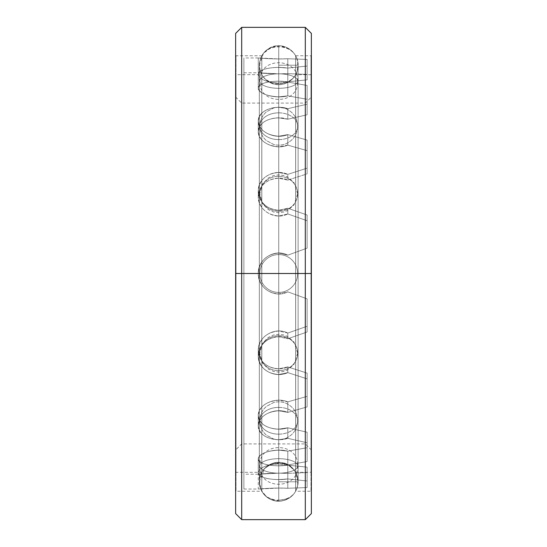 <?xml version="1.0" encoding="UTF-8"?>
<svg xmlns="http://www.w3.org/2000/svg" width="547" height="547" viewBox="0 0 547 547"><rect width="100%" height="100%" fill="white"/><g stroke="black" fill="none" stroke-linecap="round" stroke-linejoin="round"><path stroke-width="0.41" stroke-dasharray="2.73 2.05" d="M278.724 84.607L278.724 462.393A19.391 19.391 0 0 1 295.633 472.293L295.633 74.707A19.391 19.391 0 0 1 278.724 84.607A19.391 19.391 0 0 0 295.633 74.707L295.633 472.293A19.391 19.391 0 0 0 278.724 462.393L278.724 84.607L278.724 462.393A19.391 19.391 0 0 0 261.815 472.293L261.815 74.707A19.391 19.391 0 0 0 278.724 84.607A19.391 19.391 0 0 1 261.815 74.707L261.781 472.314L261.781 273.5L236.01 273.5L236.01 472.314L236.01 273.5L261.781 273.5L261.815 472.293A19.391 19.391 0 0 1 278.724 462.393L278.724 84.607M311.366 75.062L311.366 273.5L311.366 75.062L310.99 74.686L311.366 471.938L310.99 74.686L295.667 74.686L295.667 472.314L295.667 74.686L295.667 472.314L295.667 273.5L310.99 273.5L310.99 472.314L310.99 273.5L311.366 273.5L235.634 273.5L235.634 471.938L235.634 273.5L236.01 273.5L235.634 273.5L235.634 97.031L235.634 273.5L241.692 273.5L241.692 103.089L241.692 273.5L241.692 103.089L241.692 273.5L305.308 273.5L305.308 103.089L305.308 273.5L305.308 103.089L305.308 273.5L311.366 273.5L311.366 97.031L311.366 273.5L295.667 273.5L310.99 273.5L310.99 472.314L310.99 74.686L310.99 273.5L295.667 273.5L295.633 74.707M295.633 472.293L310.99 472.314L311.366 471.938M235.634 471.938L236.01 472.314L261.781 472.314L261.781 74.686L236.01 74.686L236.01 472.314L236.01 74.686L236.01 273.5L235.634 273.5L311.366 273.5L311.366 471.938L311.366 75.062L311.366 449.969L311.366 97.031L311.366 449.969L311.366 273.5L305.308 273.5L305.308 443.911L305.308 273.5L305.308 443.911L305.308 273.5L241.692 273.5L241.692 443.911L241.692 273.5L241.692 443.911L241.692 273.5L235.634 273.5L235.634 471.938L235.634 75.062L235.634 449.969L235.634 97.031L235.634 273.5L261.781 273.5L236.01 273.5L236.01 74.686L235.634 75.062L235.634 273.5L235.634 75.062M261.815 74.707L261.815 472.293M278.724 501.168L278.724 45.832A19.391 19.391 0 0 1 295.633 55.732L295.633 491.268A19.391 19.391 0 0 1 278.724 501.168A19.391 19.391 0 0 0 295.633 491.268L295.633 55.732A19.391 19.391 0 0 0 278.724 45.832L278.724 501.168L278.724 45.832A19.391 19.391 0 0 0 261.815 55.732L261.815 491.268L261.815 55.732A19.391 19.391 0 0 1 278.724 45.832L278.724 501.168A19.391 19.391 0 0 1 261.815 491.268A19.391 19.391 0 0 0 278.724 501.168M235.634 513.592L235.634 273.5L241.692 273.5L241.692 519.65L241.692 273.5L305.308 273.5L305.308 519.65L305.308 273.5L311.366 273.5L295.667 273.5L295.667 55.753L295.667 491.247L295.667 55.753L295.667 273.5L310.99 273.5L295.667 273.5L310.99 273.5L310.99 55.753L310.99 273.5L310.99 55.753L310.99 273.5L311.366 273.5L310.99 273.5L311.366 273.5L311.366 55.37L311.366 513.592M259.34 273.5L259.34 481.784C258.389 464.471 282.867 455.405 293.431 469.148C296.501 472.799 298.06 477.011 298.115 481.784L298.115 65.216C298.313 76.97 287.011 86.139 276.543 84.484C265.938 82.412 260.201 75.992 259.34 65.216L259.34 481.784L264.68 468.417L271.989 463.603L280.673 462.488L288.96 465.312L295.161 471.493L298.115 481.784L298.115 65.216C298.744 79.342 281.609 89.551 269.493 82.269C262.991 78.447 259.606 72.758 259.34 65.216L259.34 481.784L261.192 490.064L266.41 496.758L275.75 500.943L288.536 498.502C294.689 494.625 297.883 489.045 298.115 481.784L298.115 65.216C298.566 53.182 285.835 43.063 274.061 46.399C264.851 49.305 259.941 55.582 259.34 65.216C259.572 57.955 262.765 52.375 268.912 48.498C279.873 40.888 298.402 49.743 298.115 65.216C298.074 69.742 296.652 73.777 293.862 77.332C285.849 85.647 276.926 86.775 267.093 80.73C262.075 76.778 259.49 71.609 259.34 65.216L259.34 481.784C258.977 493.756 271.264 503.541 282.608 500.778C292.262 498.105 297.431 491.774 298.115 481.784C298.06 486.618 296.46 490.878 293.315 494.55C286.122 501.695 277.992 503.008 268.912 498.502C262.765 494.625 259.572 489.045 259.34 481.784C258.984 469.743 271.346 459.986 282.669 462.796C292.289 465.483 297.438 471.815 298.115 481.784L298.115 65.216C298.074 69.742 296.652 73.777 293.862 77.332C285.849 85.647 276.926 86.775 267.093 80.73C262.075 76.778 259.49 71.609 259.34 65.216L263.442 53.291L271.64 47.172L280.242 45.886L288.536 48.498C294.689 52.375 297.883 57.955 298.115 65.216C298.136 52.758 286.272 44.239 276.55 45.955C265.938 48.027 260.201 54.447 259.34 65.216L259.34 481.784C258.929 470.215 270.69 460.246 282.197 462.707C292.084 465.244 297.39 471.603 298.115 481.784L298.115 65.216L298.115 481.784C297.431 491.774 292.262 498.105 282.608 500.778C271.264 503.541 258.977 493.756 259.34 481.784L259.34 273.5M235.634 55.37L236.01 55.753L261.781 55.753L261.781 491.247L261.781 273.5L235.634 273.5L235.634 55.37L235.634 273.5L236.01 273.5L236.01 55.753L236.01 273.5L236.01 55.753L236.01 273.5L261.781 273.5L261.781 491.247L236.01 491.247L236.01 273.5L261.781 273.5L236.01 273.5L236.01 491.247L236.01 273.5L236.01 491.247L235.634 491.63L235.634 273.5L236.01 273.5L235.634 273.5L235.634 491.63L235.634 33.408M295.633 55.732L310.99 55.753L311.366 55.37L311.366 273.5L235.634 273.5M311.366 33.408L311.366 491.63L310.99 491.247L310.99 273.5L310.99 491.247L310.99 273.5L310.99 491.247L295.667 491.247L295.667 273.5L295.633 491.268M241.692 27.35L241.692 273.5L241.692 27.35M305.308 27.35L305.308 273.5L305.308 27.35M311.366 273.5L311.366 491.63M261.815 491.268L261.815 55.732M258.28 273.5L243.887 273.5L243.887 489.052L243.887 273.5L258.28 273.5C257.678 288.043 274.943 298.874 287.79 291.825L307.127 298.867L307.127 331.981L287.797 338.757L278.724 336.726C266.307 337.971 259.49 344.391 258.28 355.988C257.678 369.41 274.943 378.852 287.79 372.623L307.127 378.852L307.127 406.92L287.797 412.404L278.724 410.77C266.307 411.864 259.49 416.91 258.28 425.915C257.678 436.178 274.943 442.783 287.79 438.325L307.127 442.796L307.127 461.552L287.797 464.909L278.724 463.918C266.307 464.683 259.49 467.596 258.28 472.642C257.678 478.174 274.943 480.95 287.79 478.94L307.127 480.97L307.127 487.555L287.797 488.273L278.724 488.081L258.28 489.052C257.678 489.011 274.943 487.527 287.79 488.273L307.127 487.555L307.127 480.97L287.797 478.94L278.724 479.569C266.307 479.404 259.49 477.093 258.28 472.642C257.678 467.042 274.943 461.531 287.79 464.909L307.127 461.552L307.127 442.796L287.797 438.325L278.724 439.692C266.307 439.063 259.49 434.468 258.28 425.915C257.678 415.604 274.943 406.9 287.79 412.404L307.127 406.92L307.127 378.852L287.797 372.623L278.724 374.51C266.307 373.512 259.49 367.338 258.28 355.988C257.678 342.538 274.943 331.961 287.79 338.757L307.127 331.981L307.127 298.867L287.797 291.831L278.724 293.951C266.307 292.734 259.49 285.917 258.28 273.5C257.678 288.043 274.936 298.874 287.79 291.825C274.943 298.874 257.678 288.043 258.28 273.5C257.678 258.957 274.936 248.126 287.79 255.175C274.943 248.126 257.678 258.957 258.28 273.5L243.887 273.5L243.887 72.792L243.887 273.5L258.28 273.5C259.49 261.083 266.307 254.266 278.724 253.049L287.79 255.175L307.127 248.133L307.127 220.742L287.797 213.945L287.797 208.243C274.943 215.039 257.678 204.462 258.28 191.012L258.28 196.694C257.678 210.144 274.936 220.762 287.79 213.945C274.936 220.762 257.678 210.144 258.28 196.694C257.678 183.272 274.936 173.878 287.79 180.079L287.797 174.377C274.943 168.148 257.678 177.59 258.28 191.012L258.28 196.694C259.49 185.351 266.307 179.19 278.724 178.199L287.79 180.079L307.127 173.871L307.127 150.651L287.797 145.133L287.797 134.596C274.943 140.1 257.678 131.396 258.28 121.085L258.28 131.581C257.678 141.892 274.936 150.678 287.79 145.133C274.936 150.678 257.678 141.892 258.28 131.581C257.678 121.325 274.936 114.795 287.79 119.212L287.797 108.675C274.943 104.217 257.678 110.822 258.28 121.085L258.28 131.581C259.49 123.048 266.307 118.473 278.724 117.858L287.79 119.212L307.127 114.781L307.127 99.267L287.797 95.862L287.797 82.091C274.943 85.469 257.678 79.958 258.28 74.358L258.28 88.074C257.678 93.674 274.936 99.294 287.79 95.862C274.936 99.294 257.678 93.674 258.28 88.074C257.678 82.542 274.936 79.869 287.79 81.831L287.797 68.06C274.943 66.05 257.678 68.826 258.28 74.358L258.28 88.074C259.49 83.643 266.307 81.353 278.724 81.209L287.79 81.831L307.127 79.848L307.127 74.406L287.797 73.633L287.797 58.727C274.943 59.473 257.678 57.989 258.28 57.948L258.28 72.792C257.678 72.833 274.936 74.426 287.79 73.633C274.936 74.426 257.678 72.833 258.28 72.792L278.724 73.838L287.79 73.633L307.127 74.406L307.127 79.848L287.797 81.831C274.936 79.869 257.678 82.542 258.28 88.074C259.49 93.14 266.307 96.074 278.724 96.86L287.79 95.862L307.127 99.267L307.127 114.781L287.797 119.212C274.936 114.795 257.678 121.325 258.28 131.581C259.49 140.606 266.307 145.673 278.724 146.781L287.79 145.133L307.127 150.651L307.127 173.871L287.797 180.079C274.936 173.878 257.678 183.272 258.28 196.694C259.49 208.298 266.307 214.725 278.724 215.983L287.79 213.945L307.127 220.742L307.127 248.133L287.797 255.169C274.936 248.126 257.678 258.957 258.28 273.5C259.49 285.917 266.307 292.734 278.724 293.951L287.79 291.825L307.127 298.867L307.127 326.258L287.797 333.055L287.797 338.757C274.943 331.961 257.678 342.538 258.28 355.988L258.28 350.306C257.678 363.728 274.936 373.122 287.79 366.921L287.797 372.623C274.943 378.852 257.678 369.41 258.28 355.988L258.28 350.306C257.678 336.856 274.936 326.238 287.79 333.055C274.936 326.238 257.678 336.856 258.28 350.306C259.49 361.649 266.307 367.81 278.724 368.801L287.79 366.921L307.127 373.129L307.127 396.349L287.797 401.867L287.797 412.404C274.943 406.9 257.678 415.604 258.28 425.915L258.28 415.419C257.678 425.675 274.936 432.205 287.79 427.788L287.797 438.325C274.943 442.783 257.678 436.178 258.28 425.915L258.28 415.419C257.678 405.108 274.936 396.322 287.79 401.867C274.936 396.322 257.678 405.108 258.28 415.419C259.49 423.952 266.307 428.527 278.724 429.142L287.79 427.788L307.127 432.219L307.127 461.552L287.797 464.909C274.943 461.531 257.678 467.042 258.28 472.642L258.28 458.926C257.678 464.458 274.936 467.131 287.79 465.169L287.797 478.94C274.943 480.95 257.678 478.174 258.28 472.642L258.28 458.926C257.678 453.326 274.936 447.706 287.79 451.138L287.797 464.909L287.797 451.138L307.127 447.733L287.797 451.138C274.936 447.706 257.678 453.326 258.28 458.926L258.28 472.642C259.49 477.093 266.307 479.404 278.724 479.569L287.79 478.94L307.127 480.97L307.127 467.152L287.797 465.169L287.797 478.94L287.797 465.169L278.724 465.791C266.307 465.647 259.49 463.357 258.28 458.926C259.49 463.357 266.307 465.647 278.724 465.791L287.79 465.169L307.127 467.152L307.127 472.594L287.797 473.367L287.797 488.273C274.943 487.527 257.678 489.011 258.28 489.052L258.28 474.208C257.678 474.167 274.936 472.574 287.79 473.367C274.936 472.574 257.678 474.167 258.28 474.208L278.724 473.162L287.79 473.367L307.127 472.594L307.127 467.152L287.797 465.169C274.936 467.131 257.678 464.458 258.28 458.926C259.49 453.86 266.307 450.926 278.724 450.14L287.79 451.138L307.127 447.733L307.127 432.219L287.797 427.788C274.936 432.205 257.678 425.675 258.28 415.419C259.49 406.394 266.307 401.327 278.724 400.219L287.79 401.867L307.127 396.349L307.127 373.129L287.797 366.921C274.936 373.122 257.678 363.728 258.28 350.306C259.49 338.702 266.307 332.275 278.724 331.017L287.79 333.055L307.127 326.258L307.127 298.867L287.797 291.831C274.936 298.874 257.678 288.043 258.28 273.5L243.887 273.5L258.28 273.5C259.49 285.917 266.307 292.734 278.724 293.951L287.79 291.825L307.127 298.867L307.127 331.981L287.797 338.757L287.797 333.055L307.127 326.258L307.127 331.981L307.127 298.867L287.797 291.831L278.724 293.951C266.307 292.734 259.49 285.917 258.28 273.5C259.49 261.083 266.307 254.266 278.724 253.049L287.79 255.175L307.127 248.133L287.797 255.169L307.127 248.133L307.127 215.019L307.127 248.133L307.127 215.019L307.127 220.742L287.797 213.945L287.797 208.243L307.127 215.019L287.797 208.243L287.797 213.945L278.724 215.983C266.307 214.725 259.49 208.298 258.28 196.694L258.28 191.012C259.49 202.609 266.307 209.029 278.724 210.274L287.79 208.243L287.797 213.945L307.127 220.742L307.127 248.133L287.797 255.169L278.724 253.049C266.307 254.266 259.49 261.083 258.28 273.5C257.678 258.957 274.943 248.126 287.79 255.175L307.127 248.133L307.127 215.019L287.797 208.243L278.724 210.274C266.307 209.029 259.49 202.609 258.28 191.012C259.49 179.662 266.307 173.488 278.724 172.49L287.79 174.377L287.797 180.079L307.127 173.871L307.127 168.148L287.797 174.377L307.127 168.148L307.127 173.871L307.127 140.08L307.127 168.148L307.127 140.08L307.127 150.651L287.797 145.133L287.797 134.596L307.127 140.08L287.797 134.596L287.797 145.133L278.724 146.781C266.307 145.673 259.49 140.606 258.28 131.581L258.28 121.085C259.49 130.09 266.307 135.136 278.724 136.23L287.79 134.596L287.797 145.133L307.127 150.651L307.127 173.871L307.127 168.148L307.127 173.871L287.797 180.079L287.797 174.377L287.797 180.079L278.724 178.199C266.307 179.19 259.49 185.351 258.28 196.694L258.28 191.012C257.678 177.59 274.943 168.148 287.79 174.377L307.127 168.148L307.127 140.08L287.797 134.596L278.724 136.23C266.307 135.136 259.49 130.09 258.28 121.085C259.49 112.532 266.307 107.937 278.724 107.308L287.79 108.675L287.797 119.212L307.127 114.781L307.127 104.204L287.797 108.675L307.127 104.204L307.127 114.781L307.127 85.448L307.127 104.204L307.127 85.448L307.127 99.267L287.797 95.862L287.797 82.091L307.127 85.448L287.797 82.091L287.797 95.862L278.724 96.86C266.307 96.074 259.49 93.14 258.28 88.074L258.28 74.358C259.49 79.404 266.307 82.317 278.724 83.082L287.79 82.091L287.797 95.862L307.127 99.267L307.127 114.781L307.127 104.204L307.127 114.781L287.797 119.212L287.797 108.675L287.797 119.212L278.724 117.858C266.307 118.473 259.49 123.048 258.28 131.581L258.28 121.085C257.678 110.822 274.943 104.217 287.79 108.675L307.127 104.204L307.127 85.448L287.797 82.091L278.724 83.082C266.307 82.317 259.49 79.404 258.28 74.358C259.49 69.907 266.307 67.596 278.724 67.431L287.79 68.06L287.797 81.831L307.127 79.848L307.127 66.03L287.797 68.06L307.127 66.03L307.127 79.848L307.127 59.445L307.127 66.03L307.127 59.445L287.797 58.727L287.797 73.633L307.127 74.406L307.127 59.445L307.127 74.406L287.797 73.633L287.797 58.727L307.127 59.445L307.127 79.848L307.127 66.03L307.127 79.848L287.797 81.831L287.797 68.06L287.797 81.831L278.724 81.209C266.307 81.353 259.49 83.643 258.28 88.074L258.28 74.358C257.678 68.826 274.943 66.05 287.79 68.06L307.127 66.03L307.127 59.445L287.797 58.727L287.797 73.633L278.724 73.838L258.28 72.792L258.28 57.948L278.724 58.919L287.79 58.727L278.724 58.919L258.28 57.948C257.678 57.989 274.943 59.473 287.79 58.727L307.127 59.445L307.127 66.03L287.797 68.06L278.724 67.431C266.307 67.596 259.49 69.907 258.28 74.358C257.678 79.958 274.943 85.469 287.79 82.091L307.127 85.448L307.127 104.204L287.797 108.675L278.724 107.308C266.307 107.937 259.49 112.532 258.28 121.085C257.678 131.396 274.943 140.1 287.79 134.596L307.127 140.08L307.127 168.148L287.797 174.377L278.724 172.49C266.307 173.488 259.49 179.662 258.28 191.012C257.678 204.462 274.943 215.039 287.79 208.243L307.127 215.019L307.127 248.133L287.797 255.169L278.724 253.049C266.307 254.266 259.49 261.083 258.28 273.5L243.887 273.5L243.887 474.208L243.887 273.5L258.28 273.5M307.127 467.152L307.127 487.555L307.127 467.152L307.127 480.97L287.797 478.94L287.797 465.169L307.127 467.152L307.127 472.594L287.797 473.367L287.797 488.273L307.127 487.555L307.127 472.594L307.127 487.555L287.797 488.273L287.797 473.367L278.724 473.162L258.28 474.208L258.28 489.052L278.724 488.081L287.79 488.273L287.797 473.367L307.127 472.594L307.127 487.555L307.127 467.152M307.127 461.552L307.127 432.219L307.127 461.552L307.127 432.219L287.797 427.788L287.797 438.325L307.127 442.796L287.797 438.325L287.797 427.788L278.724 429.142C266.307 428.527 259.49 423.952 258.28 415.419L258.28 425.915C259.49 434.468 266.307 439.063 278.724 439.692L287.79 438.325L287.797 427.788L307.127 432.219L307.127 461.552L307.127 447.733L287.797 451.138L287.797 464.909L307.127 461.552M307.127 406.92L287.797 412.404L287.797 401.867L307.127 396.349L307.127 406.92L307.127 373.129L307.127 406.92L307.127 373.129L287.797 366.921L287.797 372.623L307.127 378.852L287.797 372.623L287.797 366.921L278.724 368.801C266.307 367.81 259.49 361.649 258.28 350.306L258.28 355.988C259.49 367.338 266.307 373.512 278.724 374.51L287.79 372.623L287.797 366.921L307.127 373.129L307.127 406.92L307.127 396.349L287.797 401.867L287.797 412.404L307.127 406.92M307.127 298.867L287.797 291.831L307.127 298.867L307.127 331.981L307.127 298.867M287.797 338.757L307.127 331.981L307.127 326.258L287.797 333.055L287.797 338.757L287.797 333.055L278.724 331.017C266.307 332.275 259.49 338.702 258.28 350.306L258.28 355.988C259.49 344.391 266.307 337.971 278.724 336.726L287.79 338.757M258.28 415.419L258.28 425.915C259.49 416.91 266.307 411.864 278.724 410.77L287.79 412.404L287.797 401.867L278.724 400.219C266.307 401.327 259.49 406.394 258.28 415.419M258.28 458.926L258.28 472.642C259.49 467.596 266.307 464.683 278.724 463.918L287.79 464.909L287.797 451.138L278.724 450.14C266.307 450.926 259.49 453.86 258.28 458.926M243.887 273.5L243.887 57.948L243.887 273.5M278.724 481.784L297.664 481.784L278.724 481.784M278.724 458.673A18.933 7.248 180 0 1 297.664 465.921A18.933 7.248 180 0 1 278.724 473.169A18.933 7.248 180 0 1 259.791 465.921A18.933 7.248 180 0 1 278.724 458.673A18.933 7.248 0 0 0 259.791 465.921A18.933 7.248 0 0 0 278.724 473.169A18.933 7.248 0 0 0 297.664 465.921A18.933 7.248 0 0 0 278.724 458.673M278.724 407.378A18.933 13.388 180 0 1 297.664 420.766A18.933 13.388 180 0 1 278.724 434.154A18.933 13.388 180 0 1 259.791 420.766A18.933 13.388 180 0 1 278.724 407.378A18.933 13.388 0 0 0 259.791 420.766A18.933 13.388 0 0 0 278.724 434.154A18.933 13.388 0 0 0 297.664 420.766A18.933 13.388 0 0 0 278.724 407.378M278.724 335.701A18.933 17.49 180 0 1 297.664 353.191A18.933 17.49 180 0 1 278.724 370.688A18.933 17.49 180 0 1 259.791 353.191A18.933 17.49 180 0 1 278.724 335.701A18.933 17.49 0 0 0 259.791 353.191A18.933 17.49 0 0 0 278.724 370.688A18.933 17.49 0 0 0 297.664 353.191A18.933 17.49 0 0 0 278.724 335.701M278.724 254.553A18.933 18.933 0 0 1 297.664 273.486A18.933 18.933 0 0 1 278.724 292.419A18.933 18.933 0 0 1 259.791 273.486A18.933 18.933 0 0 1 278.724 254.553A18.933 18.933 0 0 0 259.791 273.486A18.933 18.933 0 0 0 278.724 292.419A18.933 18.933 0 0 0 297.664 273.486A18.933 18.933 0 0 0 278.724 254.553M278.724 176.291A18.933 17.49 0 0 1 297.664 193.782A18.933 17.49 0 0 1 278.724 211.279A18.933 17.49 0 0 1 259.791 193.782A18.933 17.49 0 0 1 278.724 176.291A18.933 17.49 180 0 0 259.791 193.782A18.933 17.49 180 0 0 278.724 211.279A18.933 17.49 180 0 0 297.664 193.782A18.933 17.49 180 0 0 278.724 176.291A18.933 17.49 0 0 0 259.791 193.809A18.933 17.49 0 0 0 278.724 211.299A18.933 17.49 0 0 0 297.664 193.809A18.933 17.49 0 0 0 278.724 176.312A18.933 17.49 180 0 1 297.664 193.809A18.933 17.49 180 0 1 278.724 211.299A18.933 17.49 180 0 1 259.791 193.809A18.933 17.49 180 0 1 278.724 176.312M278.724 112.826A18.933 13.388 0 0 1 297.664 126.213A18.933 13.388 0 0 1 278.724 139.601A18.933 13.388 0 0 1 259.791 126.213A18.933 13.388 0 0 1 278.724 112.826A18.933 13.388 180 0 0 259.791 126.213A18.933 13.388 180 0 0 278.724 139.601A18.933 13.388 180 0 0 297.664 126.213A18.933 13.388 180 0 0 278.724 112.826M278.724 73.824A18.933 7.248 0 0 1 297.664 81.065A18.933 7.248 0 0 1 278.724 88.313A18.933 7.248 0 0 1 259.791 81.065A18.933 7.248 0 0 1 278.724 73.824A18.933 7.248 180 0 0 259.791 81.065A18.933 7.248 180 0 0 278.724 88.313A18.933 7.248 180 0 0 297.664 81.065A18.933 7.248 180 0 0 278.724 73.824M278.724 65.216L297.664 65.216L278.724 65.216M278.724 88.327A18.933 7.248 0 0 0 297.664 81.079A18.933 7.248 0 0 0 278.724 73.831A18.933 7.248 0 0 0 259.791 81.079A18.933 7.248 0 0 0 278.724 88.327A18.933 7.248 180 0 1 259.791 81.079A18.933 7.248 180 0 1 278.724 73.831A18.933 7.248 180 0 1 297.664 81.079A18.933 7.248 180 0 1 278.724 88.327M278.724 139.622A18.933 13.388 0 0 0 297.664 126.234A18.933 13.388 0 0 0 278.724 112.846A18.933 13.388 0 0 0 259.791 126.234A18.933 13.388 0 0 0 278.724 139.622A18.933 13.388 180 0 1 259.791 126.234A18.933 13.388 180 0 1 278.724 112.846A18.933 13.388 180 0 1 297.664 126.234A18.933 13.388 180 0 1 278.724 139.622M278.724 292.447A18.933 18.933 0 0 0 297.664 273.514A18.933 18.933 0 0 0 278.724 254.581A18.933 18.933 0 0 0 259.791 273.514A18.933 18.933 0 0 0 278.724 292.447A18.933 18.933 0 0 1 259.791 273.514A18.933 18.933 0 0 1 278.724 254.581A18.933 18.933 0 0 1 297.664 273.514A18.933 18.933 0 0 1 278.724 292.447M278.724 370.709A18.933 17.49 180 0 0 297.664 353.218A18.933 17.49 180 0 0 278.724 335.721A18.933 17.49 180 0 0 259.791 353.218A18.933 17.49 180 0 0 278.724 370.709A18.933 17.49 0 0 1 259.791 353.218A18.933 17.49 0 0 1 278.724 335.721A18.933 17.49 0 0 1 297.664 353.218A18.933 17.49 0 0 1 278.724 370.709M278.724 434.174A18.933 13.388 180 0 0 297.664 420.787A18.933 13.388 180 0 0 278.724 407.399A18.933 13.388 180 0 0 259.791 420.787A18.933 13.388 180 0 0 278.724 434.174A18.933 13.388 0 0 1 259.791 420.787A18.933 13.388 0 0 1 278.724 407.399A18.933 13.388 0 0 1 297.664 420.787A18.933 13.388 0 0 1 278.724 434.174M278.724 473.176A18.933 7.248 180 0 0 297.664 465.935A18.933 7.248 180 0 0 278.724 458.687A18.933 7.248 180 0 0 259.791 465.935A18.933 7.248 180 0 0 278.724 473.176A18.933 7.248 0 0 1 259.791 465.935A18.933 7.248 0 0 1 278.724 458.687A18.933 7.248 0 0 1 297.664 465.935A18.933 7.248 0 0 1 278.724 473.176M235.634 97.031L241.692 103.089L305.308 103.089L311.366 97.031M311.366 449.969L305.308 443.911L241.692 443.911L235.634 449.969M243.887 489.052L258.28 489.052M243.887 72.792L258.28 72.792M258.28 474.208L243.887 474.208M258.28 57.948L243.887 57.948M297.664 481.784C298.833 506.207 258.622 506.207 259.791 481.784C258.622 457.354 298.833 457.354 297.664 481.784M297.664 465.921C298.812 490.358 258.642 490.358 259.791 465.921C258.642 441.491 298.812 441.491 297.664 465.921M297.664 420.766C297.274 428.964 293.383 434.79 285.999 438.25C281.951 439.891 277.821 440.137 273.616 439.002L266.43 435.166C262.122 431.344 259.907 426.544 259.791 420.766C259.907 414.988 262.122 410.188 266.43 406.366L273.616 402.537C277.821 401.395 281.951 401.648 285.999 403.283C293.383 406.742 297.274 412.575 297.664 420.766C297.274 428.978 293.383 434.81 285.999 438.27C281.951 439.904 277.821 440.157 273.616 439.015L266.43 435.186C262.122 431.364 259.907 426.564 259.791 420.787C259.907 415.009 262.122 410.209 266.43 406.387L273.616 402.551C277.821 401.416 281.951 401.662 285.999 403.303C293.383 406.763 297.274 412.588 297.664 420.787M297.664 353.191L293.965 364.432L287.319 370.066L283.784 371.44L278.71 372.131L273.671 371.44L268.235 368.958L262.581 363.092L259.791 353.191L262.581 343.297L268.235 337.431L273.671 334.949L278.71 334.258L283.784 334.949L287.319 336.323L293.965 341.95L297.664 353.191M297.664 193.782L293.965 182.541L287.319 176.907L283.784 175.532L278.71 174.849L273.671 175.532L268.235 178.021L262.581 183.888L259.791 193.782L262.581 203.675L268.235 209.549L273.671 212.031L278.71 212.715L283.784 212.031L287.319 210.657L293.965 205.022L297.664 193.782M297.664 126.213C297.274 118.022 293.383 112.19 285.999 108.73C281.951 107.096 277.821 106.843 273.616 107.985L266.43 111.814C262.122 115.636 259.907 120.436 259.791 126.213C259.907 131.991 262.122 136.791 266.43 140.613L273.616 144.449C277.821 145.584 281.951 145.338 285.999 143.697C293.383 140.237 297.274 134.412 297.664 126.213C297.274 118.036 293.383 112.21 285.999 108.75C281.951 107.109 277.821 106.863 273.616 107.998L266.43 111.834C262.122 115.656 259.907 120.456 259.791 126.234C259.907 132.012 262.122 136.812 266.43 140.634L273.616 144.463C277.821 145.605 281.951 145.352 285.999 143.717C293.383 140.258 297.274 134.425 297.664 126.234M297.664 81.065C298.812 56.635 258.642 56.635 259.791 81.065C258.642 105.503 298.812 105.503 297.664 81.065M297.664 65.216C298.833 40.793 258.622 40.793 259.791 65.216C258.622 89.646 298.833 89.646 297.664 65.216M297.664 81.079C298.812 56.642 258.642 56.642 259.791 81.079C258.642 105.509 298.812 105.509 297.664 81.079M297.664 193.809L293.965 182.568L287.319 176.934L283.784 175.56L278.71 174.869L273.671 175.56L268.235 178.042L262.581 183.908L259.791 193.809L262.581 203.703L268.235 209.569L273.671 212.051L278.71 212.742L283.784 212.051L287.319 210.677L293.965 205.05L297.664 193.809M297.664 353.218L293.965 364.459L287.319 370.093L283.784 371.468L278.71 372.151L273.671 371.468L268.235 368.979L262.581 363.112L259.791 353.218L262.581 343.325L268.235 337.451L273.671 334.969L278.71 334.285L283.784 334.969L287.319 336.343L293.965 341.978L297.664 353.218M297.664 465.935C298.812 490.365 258.642 490.365 259.791 465.935C258.642 441.497 298.812 441.497 297.664 465.935"/><path stroke-width="0.82" d="M311.366 273.5L305.308 273.5L305.308 519.65L305.308 273.5L241.692 273.5L241.692 519.65L241.692 273.5L235.634 273.5L235.634 513.592L241.692 519.65L305.308 519.65L311.366 513.592L311.366 33.408L305.308 27.35L305.308 273.5L305.308 27.35L241.692 27.35L241.692 273.5L241.692 27.35L235.634 33.408L235.634 273.5L311.366 273.5L311.366 55.37M235.634 491.63L235.634 273.5"/></g></svg>
